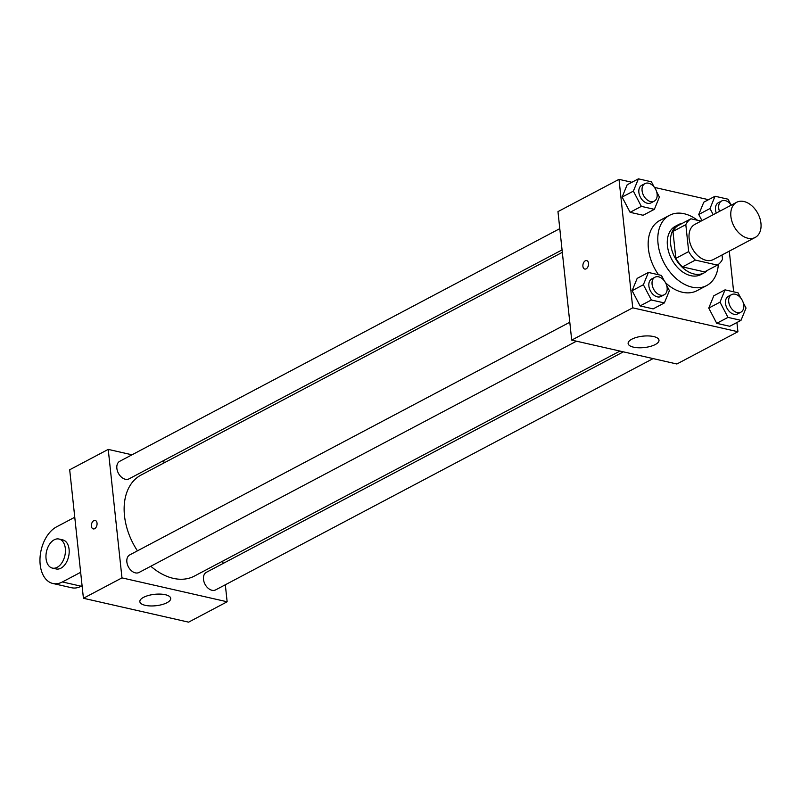 <?xml version="1.0" encoding="UTF-8"?>
<svg xmlns="http://www.w3.org/2000/svg" width="801" height="801" viewBox="0 0 801 801"><rect width="100%" height="100%" fill="white"/><g stroke="black" fill="none" stroke-linecap="round" stroke-linejoin="round"><path stroke-width="1.2" d="M730.892 216.46A19.865 13.547 -117.9 0 1 736.63 202.303A19.865 13.547 -117.9 0 1 757.886 213.537A19.865 13.547 -117.9 0 1 755.203 237.436A19.865 13.547 -117.9 0 1 740.144 234.092A19.865 13.547 -117.9 0 1 730.892 216.46M755.203 237.436L713.441 259.514A19.865 13.547 -117.9 0 1 698.382 256.18A19.865 13.547 -117.9 0 1 689.13 238.538A19.865 13.547 -117.9 0 1 694.867 224.39L736.63 202.303M717.386 265.101L704.53 271.899L682.492 266.893L695.338 260.095L717.386 265.101A26.683 18.193 -117.9 0 0 722.502 259.254L722.041 254.968M701.075 221.106L690.933 218.793A26.683 18.193 -117.9 0 0 685.816 224.65L688.69 251.574A26.683 18.193 -117.9 0 0 695.338 260.095M685.816 224.65L672.96 231.439A26.683 18.193 -117.9 0 1 678.077 225.592L690.933 218.793M672.96 231.439L675.844 258.363L688.69 251.574M682.492 266.893A26.683 18.193 -117.9 0 1 675.844 258.363M682.462 223.269A27.314 18.623 62.1 0 0 678.537 224.59A27.314 18.623 62.1 0 0 674.842 257.451A27.314 18.623 62.1 0 0 704.079 272.891A27.314 18.623 62.1 0 0 707.383 270.398M704.079 272.891L700.865 274.593A27.314 18.623 -117.9 0 1 680.159 270.007A27.314 18.623 -117.9 0 1 667.433 245.747A27.314 18.623 -117.9 0 1 675.323 226.293L678.537 224.59M718.327 264.46A39.73 27.084 -117.9 0 1 706.662 285.567A39.73 27.084 -117.9 0 1 676.555 278.898A39.73 27.084 -117.9 0 1 658.042 243.614A39.73 27.084 -117.9 0 1 669.526 215.319A39.73 27.084 -117.9 0 1 697.561 220.305M658.552 274.753A39.73 27.084 -117.9 0 1 648.409 248.71A39.73 27.084 -117.9 0 1 659.884 220.415L669.526 215.319M706.662 285.567L697.03 290.663A39.73 27.084 -117.9 0 1 665.561 282.773M730.782 204.435L728.049 199.209L715.033 196.245L703.789 202.192L698.752 214.478L701.976 220.625L698.752 214.478L709.996 208.54L713.22 214.688M740.795 298.052L738.051 292.816L725.035 289.862L713.791 295.799L708.765 308.095L716.735 323.334L729.751 326.287L740.995 320.35L746.031 308.055L743.258 302.768M631.899 182.278L619.003 179.344L632.74 307.834L737.911 331.724L736.92 322.503M733.646 291.814L729.3 251.134M708.535 199.689L654.437 187.394M654.157 187.034L651.423 181.797L638.407 178.843L627.163 184.781L622.127 197.066L630.107 212.315L643.123 215.269L654.367 209.331L659.393 197.036L656.63 191.749M664.159 280.64L661.426 275.404L648.409 272.45L637.165 278.388L632.129 290.683L640.109 305.922L653.125 308.886L664.369 302.938L669.406 290.653L666.632 285.356M737.911 331.724L676.875 363.994L571.704 340.105L557.967 211.614L619.003 179.344M571.704 340.105L632.74 307.834M631.819 339.193A15.519 5.737 -6.1 0 1 648.63 335.939A15.519 5.737 -6.1 0 1 658.993 340.205A15.519 5.737 -6.1 0 1 644.174 347.564A15.519 5.737 -6.1 0 1 628.124 343.509A15.519 5.737 -6.1 0 1 631.819 339.193M584.76 269.056A4.345 2.743 102.8 0 1 582.908 266.302A4.345 2.743 102.8 0 1 586.682 260.585A4.345 2.743 102.8 0 1 588.395 265.431A4.345 2.743 102.8 0 1 584.75 269.056A4.345 2.743 102.8 0 1 582.908 266.302A4.345 2.743 102.8 0 1 586.682 260.585M137.442 550.838A57.121 38.939 -117.9 0 1 124.495 515.774A57.121 38.939 -117.9 0 1 140.996 475.093L562.322 252.335M619.974 351.068L194.393 576.089A57.121 38.939 -117.9 0 1 150.808 566.237M569.791 322.242L129.732 554.913A9.932 6.768 62.1 0 0 128.39 566.858A9.932 6.768 62.1 0 0 139.024 572.475L576.47 341.186M562.062 249.902L129.021 478.858A9.932 6.768 -117.9 0 1 121.492 477.196A9.932 6.768 -117.9 0 1 116.866 468.375A9.932 6.768 -117.9 0 1 119.729 461.296L559.789 228.635M653.095 358.598L215.649 589.886A9.932 6.768 -117.9 0 1 208.12 588.214A9.932 6.768 -117.9 0 1 203.494 579.393A9.932 6.768 -117.9 0 1 206.368 572.314L623.368 351.839M165.136 462.327L161.742 461.556L165.136 462.327M83.424 598.267L69.687 469.776L108.235 449.401L132.015 454.808L108.235 449.401L121.972 577.881L227.144 601.781L225.321 584.77L227.144 601.781L188.595 622.157L83.424 598.267L121.972 577.881L227.144 601.781M223.048 563.493L222.788 561.07L223.048 563.493M648.409 272.45L643.373 284.735L651.353 299.985L664.369 302.938M664.239 294.778L661.035 296.47A9.932 6.768 -117.9 0 1 653.506 294.808A9.932 6.768 -117.9 0 1 648.88 285.987A9.932 6.768 -117.9 0 1 651.744 278.908L654.958 277.216A9.932 6.768 -117.9 0 1 665.591 282.833A9.932 6.768 -117.9 0 1 664.239 294.778A9.932 6.768 -117.9 0 1 656.72 293.106A9.932 6.768 -117.9 0 1 652.084 284.285A9.932 6.768 -117.9 0 1 654.958 277.216M637.165 278.388L632.129 290.683L643.373 284.735M632.129 290.683L640.109 305.922L651.353 299.985M640.109 305.922L653.125 308.886M725.035 289.862L720.009 302.147L727.979 317.386L740.995 320.35M740.875 312.19L737.661 313.882A9.932 6.768 -117.9 0 1 730.132 312.22A9.932 6.768 -117.9 0 1 725.506 303.399A9.932 6.768 -117.9 0 1 728.369 296.32L731.583 294.618A9.932 6.768 -117.9 0 1 742.217 300.235A9.932 6.768 -117.9 0 1 740.875 312.19A9.932 6.768 -117.9 0 1 733.346 310.518A9.932 6.768 -117.9 0 1 728.72 301.697A9.932 6.768 -117.9 0 1 731.583 294.618M713.791 295.799L708.765 308.095L720.009 302.147M708.765 308.095L716.735 323.334L727.979 317.386M716.735 323.334L729.751 326.287M638.407 178.843L633.371 191.129L641.351 206.368L654.367 209.331M654.237 201.161L651.033 202.863A9.932 6.768 -117.9 0 1 643.503 201.191A9.932 6.768 -117.9 0 1 638.868 192.38A9.932 6.768 -117.9 0 1 641.741 185.301L644.955 183.599A9.932 6.768 -117.9 0 1 655.588 189.216A9.932 6.768 -117.9 0 1 654.237 201.161A9.932 6.768 -117.9 0 1 646.707 199.499A9.932 6.768 -117.9 0 1 642.082 190.678A9.932 6.768 -117.9 0 1 644.955 183.599M627.163 184.781L622.127 197.066L633.371 191.129M622.127 197.066L630.107 212.315L641.351 206.368M630.107 212.315L643.123 215.269M715.033 196.245L709.996 208.54M716.294 213.056A9.932 6.768 -117.9 0 1 715.503 209.782A9.932 6.768 -117.9 0 1 718.367 202.713L721.581 201.011A9.932 6.768 -117.9 0 1 731.293 205.126M703.789 202.192L698.752 214.478M719.508 211.354A9.932 6.768 -117.9 0 1 718.717 208.09A9.932 6.768 -117.9 0 1 721.581 201.011M93.797 520.67A4.345 2.743 -77.2 0 0 91.394 525.136A4.345 2.743 -77.2 0 0 93.266 528.92A4.345 2.743 102.8 0 1 91.394 525.136A4.345 2.743 102.8 0 1 93.797 520.67A4.345 2.743 102.8 0 1 95.189 520.44A4.345 2.743 -77.2 0 0 93.797 520.67M95.189 520.44A4.345 2.743 102.8 0 1 96.901 525.286A4.345 2.743 102.8 0 1 93.256 528.92M108.235 449.401L121.972 577.881M167.019 602.692A15.519 5.737 -6.1 0 1 150.218 605.936A15.519 5.737 -6.1 0 1 139.845 601.671A15.519 5.737 -6.1 0 1 154.673 594.312A15.519 5.737 -6.1 0 1 170.713 598.377A15.519 5.737 -6.1 0 1 167.019 602.692M82.082 585.741L81.181 586.222L62.398 581.957A29.797 18.813 102.8 0 1 52.856 583.478A29.797 18.813 102.8 0 1 40.05 557.526A29.797 18.813 102.8 0 1 56.511 526.888L74.763 517.246M52.856 583.478L71.639 587.754A29.797 18.813 -77.2 0 0 81.181 586.222M59.004 539.033L62.758 539.894A14.899 9.402 102.8 0 1 68.626 556.505A14.899 9.402 102.8 0 1 56.15 568.95L52.395 568.099A14.899 9.402 102.8 0 1 46.057 558.667A14.899 9.402 102.8 0 1 59.004 539.033A14.899 9.402 102.8 0 1 64.871 555.654A14.899 9.402 102.8 0 1 52.395 568.099M80.651 572.304L62.398 581.957"/></g></svg>
